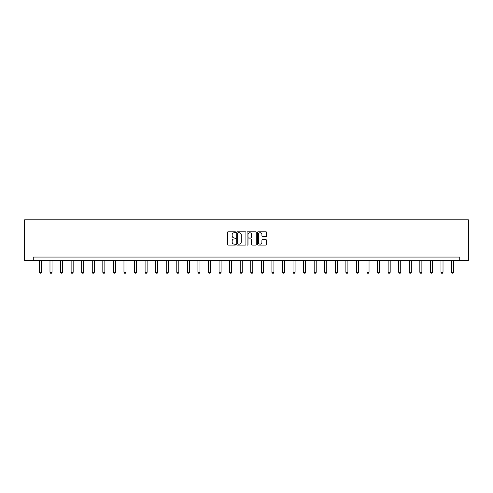 <?xml version="1.0" encoding="UTF-8"?>
<svg xmlns="http://www.w3.org/2000/svg" width="493" height="493" viewBox="0 0 493 493"><rect width="100%" height="100%" fill="white"/><g stroke="black" fill="none" stroke-linecap="round" stroke-linejoin="round"><path stroke-width="0.74" d="M235.66 232.246A0.468 0.468 0 0 0 235.198 231.784L228.13 231.784A0.666 0.666 0 0 0 227.464 232.449L227.464 244.417A0.666 0.666 0 0 0 228.13 245.083L235.198 245.083A0.468 0.468 0 0 0 235.66 244.614A0.468 0.468 0 0 0 235.198 244.152L234.28 244.152A2.126 2.126 0 0 1 232.154 242.02L232.154 241.028A2.126 2.126 0 0 1 234.28 238.895L235.198 238.895A0.468 0.468 0 0 0 235.66 238.433A0.468 0.468 0 0 0 235.198 237.965L234.28 237.965A2.126 2.126 0 0 1 232.154 235.839L232.154 234.841A2.126 2.126 0 0 1 234.28 232.714L235.198 232.714A0.468 0.468 0 0 0 235.66 232.246M265.93 236.474A0.666 0.666 0 0 0 266.596 235.808L266.596 232.449A0.666 0.666 0 0 0 265.93 231.784L258.085 231.784A0.666 0.666 0 0 0 257.42 232.449L257.42 244.417A0.666 0.666 0 0 0 258.085 245.083L265.93 245.083A0.666 0.666 0 0 0 266.596 244.417L266.596 240.362A0.666 0.666 0 0 0 265.93 239.697L262.572 239.697A0.666 0.666 0 0 0 261.912 240.362L261.912 242.371A1.781 1.781 0 0 1 260.131 244.152A1.781 1.781 0 0 1 258.35 242.371L258.35 234.495A1.781 1.781 0 0 1 260.131 232.714A1.781 1.781 0 0 1 261.912 234.495L261.912 235.808A0.666 0.666 0 0 0 262.572 236.474L265.93 236.474M459.747 260.446L468.35 260.446L468.35 219.804L24.65 219.804L24.65 260.446L459.747 260.446L459.747 257.063L33.253 257.063L33.253 260.446M245.921 232.449A0.666 0.666 0 0 0 245.255 231.784L237.41 231.784A0.666 0.666 0 0 0 236.745 232.449L236.745 244.417A0.666 0.666 0 0 0 237.41 245.083L245.255 245.083A0.666 0.666 0 0 0 245.921 244.417L245.921 232.449M247.745 231.784L255.59 231.784A0.666 0.666 0 0 1 256.255 232.449L256.255 244.417A0.666 0.666 0 0 1 255.59 245.083L252.237 245.083A0.666 0.666 0 0 1 251.572 244.417L251.572 239.561A0.666 0.666 0 0 0 250.906 238.895L248.675 238.895A0.666 0.666 0 0 0 248.01 239.561L248.01 244.614A0.468 0.468 0 0 1 247.548 245.083A0.468 0.468 0 0 1 247.079 244.614L247.079 232.449A0.666 0.666 0 0 1 247.745 231.784M238.137 232.714A0.468 0.468 0 0 0 237.675 233.177L237.675 243.684A0.468 0.468 0 0 0 238.137 244.152L239.105 244.152A2.126 2.126 0 0 0 241.231 242.02L241.231 234.841A2.126 2.126 0 0 0 239.105 232.714L238.137 232.714M251.572 234.526A1.781 1.781 0 0 0 249.791 232.745A1.781 1.781 0 0 0 248.01 234.526L248.01 237.299A0.666 0.666 0 0 0 248.675 237.965L250.906 237.965A0.666 0.666 0 0 0 251.572 237.299L251.572 234.526M39.415 260.446L39.415 272.315L41.449 272.315L41.449 260.446M41.449 272.315L40.944 273.196L39.927 273.196L39.415 272.315M49.984 260.446L49.984 272.315L52.018 272.315L52.018 260.446M52.018 272.315L51.506 273.196L50.496 273.196L49.984 272.315M60.553 260.446L60.553 272.315L62.586 272.315L62.586 260.446M62.586 272.315L62.075 273.196L61.058 273.196L60.553 272.315M71.121 260.446L71.121 272.315L73.155 272.315L73.155 260.446M73.155 272.315L72.644 273.196L71.627 273.196L71.121 272.315M81.69 260.446L81.69 272.315L83.718 272.315L83.718 260.446M83.718 272.315L83.212 273.196L82.195 273.196L81.69 272.315M92.253 260.446L92.253 272.315L94.286 272.315L94.286 260.446M94.286 272.315L93.781 273.196L92.764 273.196L92.253 272.315M102.821 260.446L102.821 272.315L104.855 272.315L104.855 260.446M104.855 272.315L104.35 273.196L103.333 273.196L102.821 272.315M113.39 260.446L113.39 272.315L115.424 272.315L115.424 260.446M115.424 272.315L114.912 273.196L113.895 273.196L113.39 272.315M123.959 260.446L123.959 272.315L125.992 272.315L125.992 260.446M125.992 272.315L125.481 273.196L124.464 273.196L123.959 272.315M134.527 260.446L134.527 272.315L136.555 272.315L136.555 260.446M136.555 272.315L136.05 273.196L135.033 273.196L134.527 272.315M145.09 260.446L145.09 272.315L147.124 272.315L147.124 260.446M147.124 272.315L146.618 273.196L145.601 273.196L145.09 272.315M155.659 260.446L155.659 272.315L157.692 272.315L157.692 260.446M157.692 272.315L157.187 273.196L156.17 273.196L155.659 272.315M166.227 260.446L166.227 272.315L168.261 272.315L168.261 260.446M168.261 272.315L167.749 273.196L166.733 273.196L166.227 272.315M176.796 260.446L176.796 272.315L178.83 272.315L178.83 260.446M178.83 272.315L178.318 273.196L177.301 273.196L176.796 272.315M187.365 260.446L187.365 272.315L189.392 272.315L189.392 260.446M189.392 272.315L188.887 273.196L187.87 273.196L187.365 272.315M197.927 260.446L197.927 272.315L199.961 272.315L199.961 260.446M199.961 272.315L199.455 273.196L198.439 273.196L197.927 272.315M208.496 260.446L208.496 272.315L210.529 272.315L210.529 260.446M210.529 272.315L210.024 273.196L209.007 273.196L208.496 272.315M219.065 260.446L219.065 272.315L221.098 272.315L221.098 260.446M221.098 272.315L220.587 273.196L219.576 273.196L219.065 272.315M229.633 260.446L229.633 272.315L231.667 272.315L231.667 260.446M231.667 272.315L231.155 273.196L230.139 273.196L229.633 272.315M240.202 260.446L240.202 272.315L242.229 272.315L242.229 260.446M242.229 272.315L241.724 273.196L240.707 273.196L240.202 272.315M250.771 260.446L250.771 272.315L252.798 272.315L252.798 260.446M252.798 272.315L252.293 273.196L251.276 273.196L250.771 272.315M261.333 260.446L261.333 272.315L263.367 272.315L263.367 260.446M263.367 272.315L262.861 273.196L261.845 273.196L261.333 272.315M271.902 260.446L271.902 272.315L273.935 272.315L273.935 260.446M273.935 272.315L273.424 273.196L272.413 273.196L271.902 272.315M282.471 260.446L282.471 272.315L284.504 272.315L284.504 260.446M284.504 272.315L283.993 273.196L282.976 273.196L282.471 272.315M293.039 260.446L293.039 272.315L295.073 272.315L295.073 260.446M295.073 272.315L294.561 273.196L293.545 273.196L293.039 272.315M303.608 260.446L303.608 272.315L305.635 272.315L305.635 260.446M305.635 272.315L305.13 273.196L304.113 273.196L303.608 272.315M314.17 260.446L314.17 272.315L316.204 272.315L316.204 260.446M316.204 272.315L315.699 273.196L314.682 273.196L314.17 272.315M324.739 260.446L324.739 272.315L326.773 272.315L326.773 260.446M326.773 272.315L326.267 273.196L325.251 273.196L324.739 272.315M335.308 260.446L335.308 272.315L337.341 272.315L337.341 260.446M337.341 272.315L336.83 273.196L335.813 273.196L335.308 272.315M345.876 260.446L345.876 272.315L347.91 272.315L347.91 260.446M347.91 272.315L347.399 273.196L346.382 273.196L345.876 272.315M356.445 260.446L356.445 272.315L358.473 272.315L358.473 260.446M358.473 272.315L357.967 273.196L356.95 273.196L356.445 272.315M367.008 260.446L367.008 272.315L369.041 272.315L369.041 260.446M369.041 272.315L368.536 273.196L367.519 273.196L367.008 272.315M377.576 260.446L377.576 272.315L379.61 272.315L379.61 260.446M379.61 272.315L379.105 273.196L378.088 273.196L377.576 272.315M388.145 260.446L388.145 272.315L390.179 272.315L390.179 260.446M390.179 272.315L389.667 273.196L388.65 273.196L388.145 272.315M398.714 260.446L398.714 272.315L400.747 272.315L400.747 260.446M400.747 272.315L400.236 273.196L399.219 273.196L398.714 272.315M409.282 260.446L409.282 272.315L411.31 272.315L411.31 260.446M411.31 272.315L410.805 273.196L409.788 273.196L409.282 272.315M419.845 260.446L419.845 272.315L421.879 272.315L421.879 260.446M421.879 272.315L421.373 273.196L420.356 273.196L419.845 272.315M430.414 260.446L430.414 272.315L432.447 272.315L432.447 260.446M432.447 272.315L431.942 273.196L430.925 273.196L430.414 272.315M440.982 260.446L440.982 272.315L443.016 272.315L443.016 260.446M443.016 272.315L442.504 273.196L441.494 273.196L440.982 272.315M451.551 260.446L451.551 272.315L453.585 272.315L453.585 260.446M453.585 272.315L453.073 273.196L452.056 273.196L451.551 272.315"/></g></svg>

